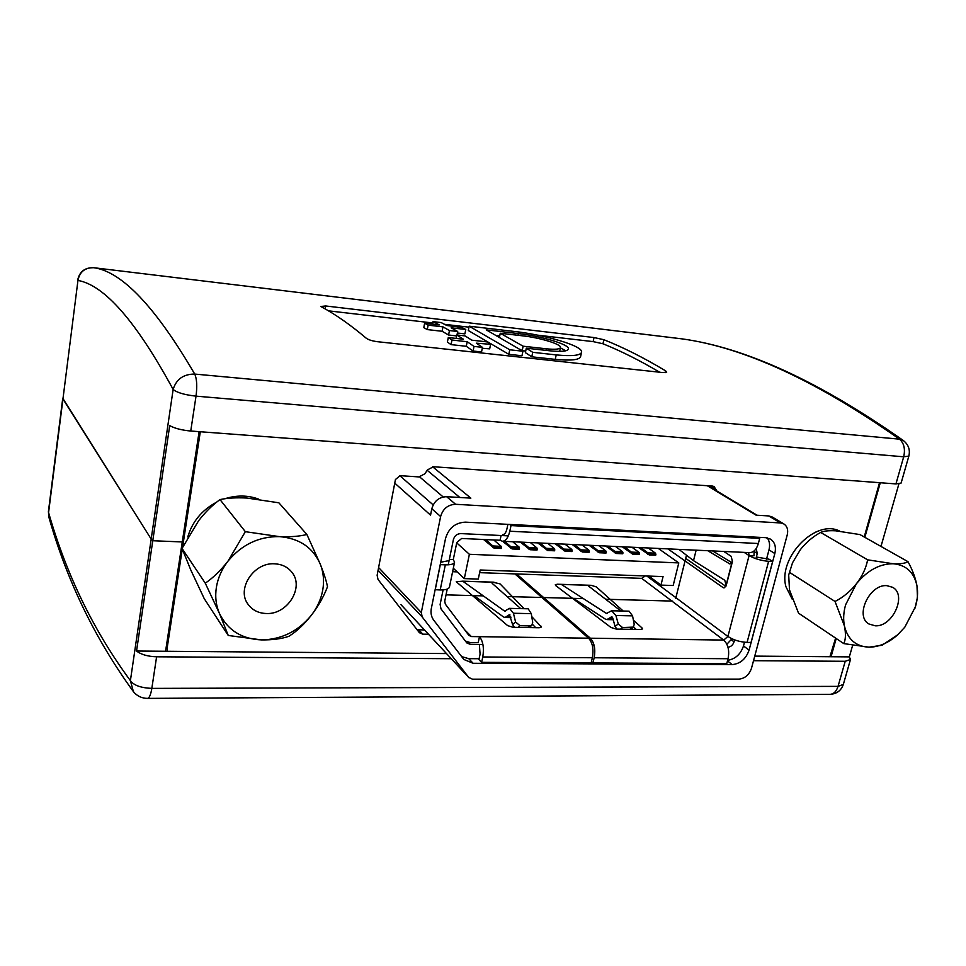 <?xml version="1.0" encoding="UTF-8"?>
<svg xmlns="http://www.w3.org/2000/svg" width="966" height="966" viewBox="0 0 966 966"><rect width="100%" height="100%" fill="white"/><g stroke="black" fill="none" stroke-linecap="round" stroke-linejoin="round"><path stroke-width="1.45" d="M675.669 598.546L686.488 555.221M446.038 594.863L483.29 595.877M507.078 596.541L583.416 598.63M605.646 599.246L672.662 601.094M623.215 611.043L596.408 586.954L591.264 585.311L587.413 585.191L620.872 610.983M514.419 627.332L512.608 624.579L515.59 621.995L513.441 613.253L509.493 608.363L504.626 611.128L462.738 581.182L456.242 581.749L507.669 625.63L513.067 627.308L539.197 627.755L541.419 627.006L531.759 616.61M473.992 595.624L503.54 616.972L505.013 617.503L509.48 614.63L512.608 624.579M515.59 621.995L520.022 625.727L529.803 625.908L531.916 625.099L532.701 622.321L531.276 613.639L528.197 608.797L509.493 608.363M462.835 581.254L492.986 582.22L492.117 583.307L520.734 608.628M492.986 582.22L500.05 583.899L524.103 608.701M449.335 559.411L453.283 559.568L456.797 542.481L461.663 538.473L500.062 540.26L502.465 541.274C505.761 541.057 508.213 537.7 509.794 531.228L511.014 525.576L509.625 524.441M479.365 644.431L480.078 654.199L478.931 659.561L481.611 662.338L482.771 656.965C484.195 648.089 483.109 641.327 479.486 636.679L478.218 642.632L470.08 642.535L465.334 641.026M514.89 573.901L588.572 638.188L471.348 636.558L468.848 635.35L445.314 604.1L444.746 601.178L447.222 589.091M748.614 552.576L749.085 555.583C754.651 558.771 761.172 560.678 768.634 561.306L772.631 561.475L769.129 559.242L756.366 557.008M754.108 550.946L753.999 555.812L749.085 555.583L727.917 636.473L723.703 640.072C728.159 644.358 729.62 650.577 728.05 658.727L726.758 663.654L592.931 662.942L591.446 661.601M501.076 535.514L500.062 540.26M731.95 638.78L726.891 644.237M641.774 629.397L642.112 628.021L633.406 620.196M642.112 628.021L642.547 628.866L640.627 629.494L616.272 629.083L610.959 627.465L555.8 585.674L555.269 584.816L557.261 584.225L561.198 584.345L606.431 613.434L611.647 610.766L615.91 615.499L618.264 623.951L622.539 627.55L620.474 629.156M516.556 573.961L590.359 638.212C594.392 642.704 595.66 649.224 594.162 657.761L592.931 662.942M678.917 549.376L693.516 560.642L724.778 580.276L726.227 585.468L723.957 587.92L723.099 587.618L724.826 587.678M667.856 548.869L723.099 587.618M707.764 550.705L729.958 563.999L732.433 561.5L731.177 556.331L723.788 551.441M532.471 624.314L535.707 627.695M685.691 558.396L725.913 586.362M636.208 629.421L633.539 627.006M502.743 534.621C504.638 534.5 506.027 532.58 506.933 528.873L507.911 524.357M758.008 537.277L759.711 538.34L758.346 543.508C756.547 549.437 753.673 552.467 749.701 552.637L502.465 541.274M759.711 538.34L511.014 525.576M588.572 638.188C592.593 642.68 593.849 649.2 592.363 657.749L591.132 662.93L481.611 662.338M435.219 589.803L440.327 564.651L445.326 564.832C450.856 564.953 453.923 564.072 454.563 562.188L449.444 587.087C448.792 589.055 445.712 590.009 440.206 589.948L435.135 589.719M454.563 562.188L453.283 559.568M440.713 562.248L447.97 560.811M772.631 561.475L751.041 642.45L747.068 642.402C739.678 641.955 733.291 639.975 727.917 636.473L646.834 576.014M611.647 610.766L629.095 611.176L632.537 615.861L634.215 624.253L633.43 627.103L622.539 627.55M616.876 629.095L615.076 626.439L618.264 623.951M573.393 598.365L605.284 619.073L606.877 619.592L611.671 616.827L612.734 618.011L615.076 626.439M731.938 562.707L712.57 550.922M696.148 550.173L693.516 560.642M452.595 571.715L457.16 571.872M479.631 572.657L641.702 578.356L645.288 575.953M660.961 585.106L673.169 585.517L678.796 562.912L469.379 554.291L464.32 578.61L478.279 579.081L480.187 570L663.062 576.593L660.961 585.106L648.838 576.086M678.796 562.912L658.281 548.434M649.224 554.919L655.685 555.196L655.902 554.327L649.43 554.049L649.224 554.919L638.538 547.529M632.778 554.206L639.323 554.484L639.528 553.615L632.996 553.325L632.778 554.206L622.237 546.78M616.151 553.482L622.768 553.772L622.973 552.89L616.356 552.6L616.151 553.482L605.73 546.019M599.331 552.745L606.02 553.035L606.225 552.154L599.536 551.864L599.331 552.745L589.043 545.247M582.305 552.009L589.079 552.298L589.284 551.405L582.51 551.115L582.305 552.009L572.15 544.474M565.086 551.26L571.932 551.562L572.138 550.656L565.279 550.354L565.086 551.26L555.076 543.689M547.65 550.499L554.581 550.801L554.786 549.895L547.855 549.594L547.65 550.499L537.784 542.892M530.02 549.726L537.036 550.04L537.229 549.123L530.213 548.821L530.02 549.726L520.3 542.095M512.161 548.954L519.261 549.268L519.466 548.35L512.366 548.036L512.161 548.954L502.598 541.274M494.097 548.169L501.282 548.483L501.487 547.565L494.29 547.251L494.097 548.169L483.58 539.487M469.379 554.291L456.713 542.88M464.32 578.61L453.308 568.25M493.723 539.958L501.209 546.333L501.487 547.565M492.757 547.408L493.058 545.971L501.209 546.333M485.632 539.583L494.29 547.251M512.705 541.745L519.177 547.13L519.466 548.35M510.809 548.193L511.111 546.768L519.177 547.13M504.699 541.371L512.366 548.036M530.346 542.554L536.915 547.915L537.229 549.123M528.644 548.978L528.957 547.565L536.915 547.915M522.425 542.192L530.213 548.821M547.77 543.351L554.46 548.688L554.786 549.895M546.273 549.751L546.587 548.338L554.46 548.688M539.946 543.001L547.855 549.594M564.989 544.148L571.787 549.461L572.138 550.656M563.697 550.511L564.011 549.111L571.787 549.461M557.273 543.786L565.279 550.354M582.015 544.933L588.91 550.209L589.284 551.405M580.916 551.26L581.23 549.871L588.91 550.209M574.384 544.582L582.51 551.115M598.848 545.705L605.839 550.958L606.225 552.154M597.93 552.009L598.244 550.632L605.839 550.958M591.301 545.355L599.536 551.864M615.487 546.466L622.575 551.707L622.973 552.89M614.738 552.745L615.064 551.369L622.575 551.707M608.025 546.116L616.356 552.6M631.921 547.215L639.106 552.431L639.528 553.615M631.366 553.47L631.692 552.105L639.106 552.431M624.543 546.877L632.996 553.325M648.186 547.964L655.455 553.156L655.902 554.327M647.8 554.194L648.126 552.83L655.455 553.156M640.893 547.637L649.43 554.049M422.202 616.972L468.727 677.444L472.483 679.183L738.93 679.122C744.967 678.47 749.145 674.872 751.476 668.315L787.23 534.935C788.365 529.936 787.254 526.277 783.897 523.97L780.492 522.944L455.602 504.288C447.946 504.65 442.947 508.732 440.617 516.532L421.297 612.541L422.202 616.972L378.08 570.254M419.655 476.926L443.201 496.971M473.147 663.292L732.228 664.596C740.342 663.763 745.957 658.945 749.085 650.118L774.829 553.542C776.314 547.022 774.877 542.216 770.53 539.137L765.748 537.676L465.383 522.147C455.276 522.678 448.671 528.088 445.555 538.388L431.343 608.399C430.498 612.939 431.295 616.863 433.722 620.172L463.861 659.476L473.147 663.292L468.727 658.655L479.112 658.727M755.919 558.71L757.284 553.518L756.185 548.543M727.99 647.244C730.924 646.809 732.94 645.01 734.039 641.835L734.558 639.854M443.104 589.9L440.122 604.475L440.991 608.858L466.82 642.933L470.237 644.322L482.915 644.467M592.399 645.711L594.199 645.735M508.333 535.864L460.746 533.594C456.99 533.8 454.539 535.804 453.392 539.62L448.236 564.808M432.599 466.759L470.853 498.13L446.618 496.693C439.047 497.019 434.108 501.04 431.814 508.756L430.546 515.132L394.744 483.109M783.897 523.97L772.112 516.943L768.731 515.929L756.124 515.18L707.317 485.729M461.579 656.602L468.727 658.655M727.627 660.321C735.343 659.066 740.632 654.284 743.494 645.964L744.484 642.233M766.533 559.121L768.984 549.859C770.156 545.114 769.576 541.105 767.258 537.869M716.277 490.631L714.272 486.61L712.594 486.091L433.408 466.747L427.479 469.887L424.895 473.775L418.954 476.914L400.153 475.683L395.444 479.486L377.126 575.277L378.032 579.479L419.413 632.718L422.806 634.155L428.493 634.239M729.535 498.625L727.072 497.14M864.22 536.975L879.531 482.686M200.312 431.742L182.586 547.191M182.284 549.147L167.432 646.218L167.347 651.277M829.915 656.723L835.614 638.115M816.451 531.771L815.413 532.218M416.914 629.53L424.617 630.073M711.036 487.48L710.795 485.97M165.693 650.444L166.031 651.265M187.766 536.987C192.234 521.725 201.834 510.133 216.541 502.199M224.969 498.71C236.742 495.051 247.96 495.184 258.622 499.108M792.253 599.27L785.926 586.688C777.727 557.599 815.666 518.537 839.696 531.119M199.129 431.657L182.272 541.95L152.773 540.731L151.179 539.088L173.143 389.443C136.278 321.557 104.545 285.212 77.956 280.43L62.947 398.994L151.179 539.088L62.754 398.233L48.409 511.63L48.88 517.184C66.883 580.699 95.066 638.84 133.393 691.608L133.393 691.608C136.967 696.027 141.664 698.285 147.472 698.394L829.999 694.349C836.713 693.926 841.157 690.618 843.33 684.435L838.041 686.367L845.214 661.287L850.491 659.488L849.331 656.88L852.604 645.469M465.769 329.491L462.11 327.546L446.835 325.482L441.136 322.572L433.046 321.63L439.397 324.914L424.629 323.212L428.131 325.144L442.971 326.858L449.456 330.553L457.703 331.495L451.146 327.8L465.769 329.491L464.887 333.874L457.401 333.016M456.604 335.914L448.586 335.009L442.114 331.278L427.286 329.587L423.784 327.631L424.629 323.212M521.978 355.754L508.816 354.317L468.293 330.505L469.15 326.182L509.758 349.777L522.932 351.238L521.978 355.754M532.737 352.312L556.223 354.908C571.824 356.406 580.264 355.548 581.544 352.349L580.578 356.695C579.322 359.956 570.87 360.837 555.257 359.376L531.783 356.816L525.371 352.65L526.313 348.183L532.737 352.312L531.783 356.816M565.774 350.791L560.401 347.881M499.724 335.818L497.007 335.504M537.253 335.117L593.124 341.614L602.953 343.763C621.005 351.032 639.915 360.523 659.669 372.236M328.512 310.847L432.78 322.97M444.65 324.347L468.957 327.172M525.709 351.044L522.195 350.658L519.78 349.173M451.967 340.032L467.206 341.723L474.016 346.42L482.469 347.362L481.539 351.95L473.086 351.032L466.288 346.287L451.062 344.62L447.391 342.097L448.284 337.532L451.967 340.032L451.062 344.62M482.469 347.362L476.359 343.171L490.607 344.331L489.677 348.859L482.288 348.267M895.941 483.918L903.693 456.797L908.849 456.097L901.109 483.06L895.941 483.918L190.749 431.029C181.608 430.172 174.592 428.361 169.714 425.595L136.544 651.024L446.485 653.571M325.675 305.968L320.821 306.488C335.19 314.167 350.344 324.769 366.319 338.269C368.577 339.851 372.248 340.986 377.295 341.686L663.002 372.586L666.709 372.103L665.622 370.859C644.032 357.867 623.444 347.47 603.871 339.706L594.03 337.557L325.675 305.968L325.168 308.903M880.98 546.43L898.887 483.954M864.836 537.325L880.28 482.746M509.758 349.777L508.816 354.317M522.932 351.238L486.248 329.853L518.356 333.584C540.356 335.914 570.254 344.536 568.419 349.064C567.489 351.358 561.234 351.926 549.654 350.791L526.313 348.183M581.544 352.349C583.995 345.925 543.568 334.562 513.743 331.386L469.15 326.182M500.255 333.246L523.125 346.202L546.394 348.811C555.052 349.68 559.737 349.269 560.461 347.567C561.862 344.27 539.511 337.629 523.004 335.878L500.255 333.246L499.507 336.892M523.125 346.202L522.195 350.658M433.046 321.63L432.563 324.129M428.131 325.144L427.286 329.587M442.971 326.858L442.114 331.278M449.456 330.553L448.586 335.009M457.703 331.495L457.003 334.997M474.016 346.42L473.086 351.032M490.607 344.331L486.767 341.843L471.819 340.177L465.093 335.914L456.785 334.973L456.109 338.414M456.785 334.973L463.451 339.235L448.284 337.532M467.206 341.723L466.288 346.287M908.849 456.097C910.31 449.842 908.499 444.674 903.427 440.593L903.427 440.593C819.542 381.655 745.861 347.76 682.394 338.921L93.835 267.727C84.972 267.546 79.683 271.772 77.956 280.43L48.578 512.56L48.88 517.184M93.666 267.715L93.835 267.727C121.873 271.518 155.502 306.971 194.734 374.071C183.455 374.096 176.259 379.215 173.143 389.443C176.971 392.643 184.591 394.865 196.026 396.145L190.749 431.029M903.427 440.593L899.503 439.168C816.463 380.809 743.965 347.374 681.996 338.861L681.646 338.812M48.409 511.63L48.578 512.56C66.461 574.927 93.738 630.955 130.398 680.644L151.179 539.088L152.773 540.731L182.272 541.95L165.572 651.265M754.748 656.107L831.05 656.735L836.206 638.514M831.05 656.735L849.331 656.88M136.544 651.024C141.084 654.574 147.774 656.494 156.601 656.795L451.279 658.715M753.516 660.696L845.214 661.287M156.601 656.795L151.831 688.384C140.915 687.925 133.767 685.353 130.398 680.644L133.393 691.608M274.694 563.818C253.732 562.103 236.078 589.248 248.19 604.475C252.476 610.198 258.477 613.205 266.193 613.507C287.711 614.859 304.858 586.712 291.515 571.812C287.349 566.849 281.746 564.192 274.694 563.818M306.874 534.464L278.872 502.803L247.067 498.058C236.441 497.49 227.421 497.997 220.006 499.579C212.629 504.88 205.492 511.92 198.622 520.722L182.031 548.434L190.918 570.278L204.273 598.715L228.254 635.471L219.499 613.555C215.973 605.404 214.935 596.65 216.384 587.268C217.942 577.897 221.818 569.179 228 561.137C241.814 544.57 258.936 536.396 279.355 536.613C299.375 538.267 313.056 547.553 320.41 564.47C323.55 572.596 324.322 581.182 322.716 590.238C321.026 599.282 317.198 607.662 311.257 615.378C298.132 631.293 281.601 639.48 261.677 639.915C241.814 639.081 227.759 630.303 219.499 613.555L205.275 583.186C213.039 577.897 220.622 570.556 228 561.137L245.34 531.674L279.355 536.613C290.585 537.072 299.762 536.347 306.874 534.464L320.41 564.47C324.141 573.985 326.508 581.411 327.498 586.736C323.719 596.698 318.297 606.25 311.257 615.378C304.145 624.422 296.695 631.39 288.919 636.28C281.818 638.792 272.738 639.999 261.677 639.915L228.254 635.471M245.34 531.674L220.006 499.579M205.275 583.186L182.031 548.434M886.824 585.65C869.521 583.995 854.56 616.199 868.893 623.964L875.184 625.799C892.596 627.163 907.315 594.851 892.584 587.292L886.824 585.65M907.98 561.669L860.006 534.596L835.735 530.817C828.635 530.443 823.612 530.986 820.653 532.447C812.853 536.673 806.115 542.385 800.428 549.569L792.531 562.743L788.691 574.987L789.488 589.912L798.52 613.144L843.789 643.61C845.745 639.516 845.95 633.636 844.429 625.968C843.113 619.411 843.499 612.359 845.6 604.813L856.407 583.754C867.48 570.375 879.736 563.709 893.176 563.746C906.193 564.929 914.126 572.331 916.988 585.939C918.098 592.484 917.579 599.427 915.43 606.757L904.804 627.175L897.74 634.771C888.503 642.945 878.915 647.087 868.989 647.184C855.973 646.532 847.786 639.468 844.429 625.968L835.035 601.468C843.258 597.254 850.382 591.349 856.407 583.754C862.324 576.098 866.067 568.129 867.637 559.833L893.176 563.746C900.481 564.035 905.42 563.347 907.98 561.669C912.58 570.097 915.587 578.187 916.988 585.939L917.458 597.35L915.007 608.133M897.74 634.771L882.03 645.252L868.989 647.184L843.789 643.61M867.637 559.833L820.653 532.447M835.035 601.468L789.451 572.319M506.824 616.767L510.712 616.839M509.022 614.823L509.951 614.847M528.148 627.562L529.803 625.908M520.022 625.727L518.102 627.393M513.441 613.253L531.276 613.639M504.626 611.128L505.351 611.152M462.738 581.182L494 582.184M587.413 585.191L561.198 584.345M641.702 578.356L723.703 640.072L590.359 638.212M732.433 561.5L726.227 585.468M744.134 552.371L749.085 555.583M464.634 629.76L471.348 636.558M758.346 543.508L509.794 531.228M482.771 656.965L592.363 657.749M594.162 657.761L728.05 658.727M440.206 589.948L445.326 564.832M747.068 642.402L768.634 561.306M540.791 627.55L541.093 626.222M587.497 585.263L561.294 584.418M607.203 613.446L606.431 613.434M632.537 615.861L615.91 615.499M629.856 629.313L631.655 627.719M612.166 617.033L611.176 617.008M612.999 618.965L608.822 618.88M731.914 562.755L726.408 584.019M729.052 563.721L730.864 563.794M400.878 604.547L468.727 677.444M399.803 475.683L433.166 504.904M754.241 551.562L757.284 553.518M731.371 639.842L734.039 641.835M468.293 642.342L470.237 644.322M446.618 496.693L455.602 504.288M768.731 515.929L780.492 522.944M427.201 470.309L459.84 497.478M378.6 567.561L421.297 612.541M431.814 508.756L440.617 516.532M768.984 549.859L774.829 553.542M743.494 645.964L749.085 650.118M727.47 660.937L732.228 664.596M199.986 433.456L199.032 432.321M167.432 646.218L166.575 644.696M418.954 629.989L422.806 634.155M710.879 486.393L716.108 489.545M903.693 456.797L196.026 396.145C197.293 386.219 196.859 378.853 194.734 374.071L899.503 439.168C904.043 443.189 905.432 449.069 903.693 456.797M593.124 341.614L594.03 337.557M602.953 343.763L603.871 339.706M665.188 372.683L665.622 370.859M518.356 333.584L517.993 335.299M556.223 354.908L555.257 359.376M546.394 348.811L546.056 350.392M147.472 698.394C149.319 698.092 150.781 694.747 151.831 688.384L838.041 686.367C836.411 691.427 833.73 694.083 829.999 694.349M505.013 617.503L510.905 617.624M613.217 619.725L606.877 619.592M630.919 629.337L633.43 627.103M529.44 627.586L531.916 625.099M708.235 485.789L757.09 515.24M401.119 604.837L468.993 677.746M560.461 347.579L559.628 351.382M682.382 338.909L93.75 267.715C84.972 267.461 79.623 271.518 77.727 279.862M850.491 659.488L843.33 684.435M792.531 562.743L788.691 574.987"/></g></svg>

